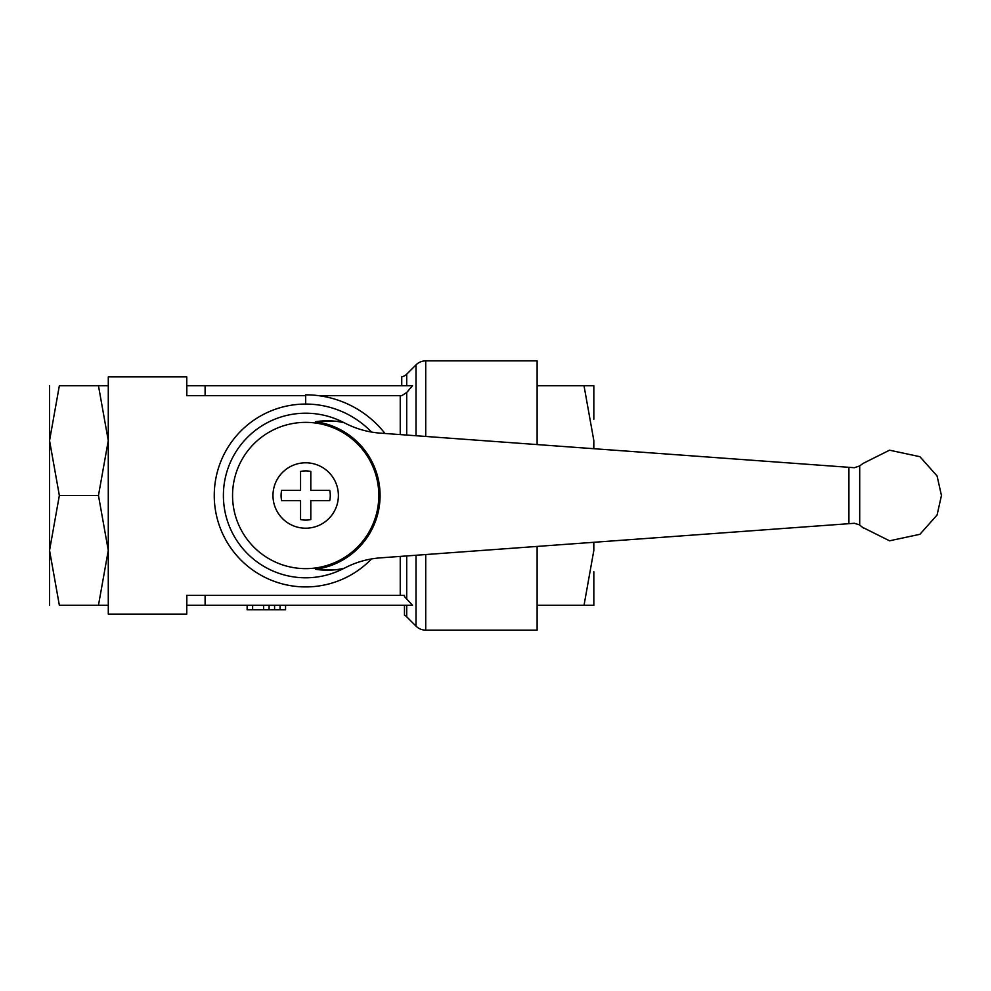 <?xml version="1.0" encoding="UTF-8"?>
<svg xmlns="http://www.w3.org/2000/svg" width="991" height="991" viewBox="0 0 991 991"><rect width="100%" height="100%" fill="white"/><g stroke="black" fill="none" stroke-linecap="round" stroke-linejoin="round"><path stroke-width="1.49" d="M108.279 385.722L108.279 605.278M305.686 395.694L186.766 395.694L186.766 376.877L108.292 376.877L108.292 614.123L186.766 614.123L186.766 595.306L404.477 595.306L404.477 596.582L412.491 605.278L186.816 605.278L186.816 595.306L186.816 605.278M108.279 495.5L108.279 550.389L98.468 605.278C111.599 605.278 111.599 605.278 98.456 605.278L59.349 605.278L49.55 550.389L59.349 495.5L98.468 495.5L108.279 550.389M59.349 495.5L49.55 440.611L59.349 385.722L98.468 385.722C111.599 385.722 111.599 385.722 98.456 385.722L108.279 440.611L98.468 495.5M49.55 385.722L49.55 605.278M59.373 605.278C46.23 605.278 46.23 605.278 59.373 605.278M59.373 385.722C46.23 385.722 46.23 385.722 59.373 385.722M593.832 385.722L593.832 419.292M593.832 571.708L593.832 605.278M537.122 385.722L584.033 385.722C597.164 385.722 597.164 385.722 584.009 385.722L593.832 440.611L593.832 448.712M593.832 542.288L593.832 550.389L584.033 605.278C597.164 605.278 597.164 605.278 584.009 605.278L537.122 605.278M593.832 440.611L593.609 448.688M593.609 542.312L593.832 550.389M401.739 385.722L401.739 376.753A9.142 9.142 0 0 0 406.706 374.189L416.009 364.886A13.725 13.725 0 0 1 425.721 360.86L537.122 360.86L537.122 444.575M537.122 546.425L537.122 630.14L425.721 630.14A13.725 13.725 0 0 1 416.009 626.114L416.009 555.257M186.816 385.722L186.816 395.694L186.816 385.722L412.491 385.722L406.706 392.486L401.739 395.694L318.879 395.694M401.739 395.694L400.24 395.694L400.24 434.591M400.24 556.409L400.24 595.306L404.477 595.306M404.477 605.278L404.477 615.176A9.142 9.142 0 0 1 406.706 616.811L416.009 626.114M247.143 605.278L247.143 609.799L285.557 609.799L285.557 605.278M263.606 605.278L263.606 609.799M269.094 605.278L269.094 609.799M305.686 394.827A100.673 100.673 0 0 1 384.979 433.476A100.673 100.673 0 0 0 305.686 394.827L305.686 404.068A91.432 91.432 0 0 0 214.254 495.5A91.432 91.432 0 0 0 371.526 558.936M371.526 432.064A91.432 91.432 0 0 0 305.686 404.068M344.038 422.699A82.278 82.278 0 0 0 223.396 495.5A82.278 82.278 0 0 0 344.038 568.301C341.362 569.998 331.861 570.32 315.522 569.268A74.424 74.424 0 0 0 315.522 421.732C331.254 420.655 340.755 420.977 344.038 422.699A82.278 82.278 0 0 0 223.396 495.5A82.278 82.278 0 0 0 344.038 568.301M305.686 462.797A32.703 32.703 0 0 0 272.971 495.5A32.703 32.703 0 0 0 305.686 528.203A32.703 32.703 0 0 0 338.389 495.5A32.703 32.703 0 0 0 305.686 462.797M310.802 519.557A24.602 24.602 0 0 1 300.558 519.557L300.558 500.628L281.63 500.628A24.602 24.602 0 0 1 281.63 490.372L300.558 490.372L300.558 471.443A24.602 24.602 0 0 1 310.802 471.443L310.802 490.372L329.743 490.372A24.602 24.602 0 0 1 329.743 500.628L310.802 500.628L310.802 519.557L310.802 500.628L329.743 500.628M329.743 490.372L310.802 490.372L310.802 471.443M300.558 471.443L300.558 490.372L281.63 490.372M300.558 519.557L300.558 500.628L281.63 500.628M315.522 421.732A74.697 74.697 0 0 1 344.224 422.748A91.482 91.482 0 0 0 380.383 433.141L854.378 467.715L859.705 465.919L859.705 524.92L854.378 523.285L380.383 557.859A91.482 91.482 0 0 0 344.224 568.252A74.697 74.697 0 0 1 315.522 569.268M863.694 528.253L859.16 524.635M859.705 465.919L863.136 463.392L889.534 450.187L919.908 456.69L937.077 475.977L941.45 495.5L937.077 515.023L919.908 534.31L889.534 540.813L863.136 527.608M425.721 360.86L425.721 436.449M416.009 364.886L416.009 435.743M425.721 554.551L425.721 630.14M406.706 374.189L406.706 385.722M406.706 392.486L406.706 435.061M205.112 385.722L205.112 395.694M406.706 555.939L406.706 598.514M205.112 595.306L205.112 605.278M252.631 605.278L252.631 609.799M280.069 605.278L280.069 609.799M274.581 605.278L274.581 609.799M406.706 605.278L406.706 616.811M378.81 495.5A73.136 73.136 0 0 0 305.686 422.364A73.136 73.136 0 0 0 232.551 495.5A73.136 73.136 0 0 0 305.686 568.636A73.136 73.136 0 0 0 378.81 495.5M848.915 467.306L848.915 523.694"/></g></svg>
